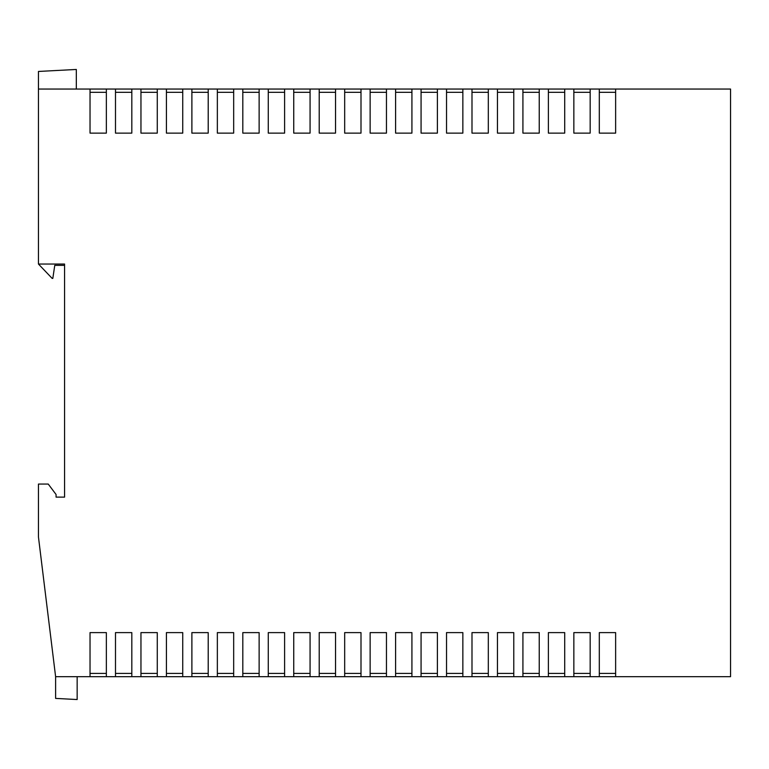 <?xml version="1.0" encoding="UTF-8"?>
<svg xmlns="http://www.w3.org/2000/svg" width="769" height="769" viewBox="0 0 769 769"><rect width="100%" height="100%" fill="white"/><g stroke="black" fill="none" stroke-linecap="round" stroke-linejoin="round"><path stroke-width="1.15" d="M730.55 676.682L730.55 89.05L615.633 89.05L615.633 133.124L599.311 133.124L599.311 89.05L590.169 89.05L590.169 133.124L573.847 133.124L573.847 89.05L564.706 89.05L564.706 133.124L548.384 133.124L548.384 89.05L539.242 89.05L539.242 133.124L522.92 133.124L522.92 89.05L513.779 89.05L513.779 133.124L497.456 133.124L497.456 89.05L488.315 89.05L488.315 133.124L471.993 133.124L471.993 89.05L462.851 89.05L462.851 133.124L446.529 133.124L446.529 89.05L437.388 89.05L437.388 133.124L421.066 133.124L421.066 89.05L411.924 89.05L411.924 133.124L395.602 133.124L395.602 89.05L386.461 89.05L386.461 133.124L370.139 133.124L370.139 89.05L360.997 89.05L360.997 133.124L344.675 133.124L344.675 89.05L335.534 89.05L335.534 133.124L319.212 133.124L319.212 89.05L310.07 89.05L310.07 133.124L293.739 133.124L293.739 89.05L284.607 89.05L284.607 133.124L268.275 133.124L268.275 89.05L259.134 89.05L259.134 133.124L242.812 133.124L242.812 89.05L233.67 89.05L233.67 133.124L217.348 133.124L217.348 89.05L208.207 89.05L208.207 133.124L191.885 133.124L191.885 89.05L182.743 89.05L182.743 133.124L166.421 133.124L166.421 89.05L157.28 89.05L157.28 133.124L140.958 133.124L140.958 89.05L131.816 89.05L131.816 133.124L115.494 133.124L115.494 89.05L106.353 89.05L106.353 133.124L90.031 133.124L90.031 89.05L38.45 89.05L38.45 264.036L64.567 264.036L64.567 497.13L56.079 497.13L56.079 494.515L48.245 484.066L38.45 484.066L38.45 536.954L55.608 676.682L730.55 676.682M106.353 676.682L106.353 632.608L90.031 632.608L90.031 676.682M131.816 676.682L131.816 632.608L115.494 632.608L115.494 676.682M157.28 676.682L157.28 632.608L140.958 632.608L140.958 676.682M182.743 676.682L182.743 632.608L166.421 632.608L166.421 676.682M208.207 676.682L208.207 632.608L191.885 632.608L191.885 676.682M233.67 676.682L233.67 632.608L217.348 632.608L217.348 676.682M259.134 676.682L259.134 632.608L242.812 632.608L242.812 676.682M284.607 676.682L284.607 632.608L268.275 632.608L268.275 676.682M310.07 676.682L310.07 632.608L293.739 632.608L293.739 676.682M335.534 676.682L335.534 632.608L319.212 632.608L319.212 676.682M360.997 676.682L360.997 632.608L344.675 632.608L344.675 676.682M386.461 676.682L386.461 632.608L370.139 632.608L370.139 676.682M411.924 676.682L411.924 632.608L395.602 632.608L395.602 676.682M437.388 676.682L437.388 632.608L421.066 632.608L421.066 676.682M462.851 676.682L462.851 632.608L446.529 632.608L446.529 676.682M488.315 676.682L488.315 632.608L471.993 632.608L471.993 676.682M513.779 676.682L513.779 632.608L497.456 632.608L497.456 676.682M539.242 676.682L539.242 632.608L522.92 632.608L522.92 676.682M564.706 676.682L564.706 632.608L548.384 632.608L548.384 676.682M590.169 676.682L590.169 632.608L573.847 632.608L573.847 676.682M615.633 676.682L615.633 632.608L599.311 632.608L599.311 676.682M437.388 92.318L421.066 92.318M411.924 92.318L395.602 92.318M335.534 92.318L319.212 92.318M360.997 92.318L344.675 92.318M386.461 92.318L370.139 92.318M513.779 92.318L497.456 92.318M488.315 92.318L471.993 92.318M462.851 92.318L446.529 92.318M590.169 92.318L573.847 92.318M564.706 92.318L548.384 92.318M539.242 92.318L522.92 92.318M106.353 92.318L90.031 92.318M182.743 92.318L166.421 92.318M157.28 92.318L140.958 92.318M131.816 92.318L115.494 92.318M259.134 92.318L242.812 92.318M284.607 92.318L268.275 92.318M310.07 92.318L293.739 92.318M233.67 92.318L217.348 92.318M208.207 92.318L191.885 92.318M90.031 89.05L106.353 89.05M115.494 89.05L131.816 89.05M140.958 89.05L157.28 89.05M166.421 89.05L182.743 89.05M191.885 89.05L208.207 89.05M217.348 89.05L233.67 89.05M242.812 89.05L259.134 89.05M268.275 89.05L284.607 89.05M293.739 89.05L310.07 89.05M319.212 89.05L335.534 89.05M344.675 89.05L360.997 89.05M370.139 89.05L386.461 89.05M395.602 89.05L411.924 89.05M421.066 89.05L437.388 89.05M446.529 89.05L462.851 89.05M471.993 89.05L488.315 89.05M497.456 89.05L513.779 89.05M522.92 89.05L539.242 89.05M548.384 89.05L564.706 89.05M573.847 89.05L590.169 89.05M599.311 89.05L615.633 89.05M615.633 92.318L599.311 92.318M38.45 264.036L52.157 278.397L52.811 278.397L54.772 265.343L64.567 265.343M76.323 89.05L76.323 69.46L38.45 71.45L38.45 89.05M55.608 676.682L55.608 698.406L77.15 699.54L77.15 676.682M615.633 673.423L599.311 673.423M437.388 673.423L421.066 673.423M411.924 673.423L395.602 673.423M335.534 673.423L319.212 673.423M360.997 673.423L344.675 673.423M386.461 673.423L370.139 673.423M513.779 673.423L497.456 673.423M488.315 673.423L471.993 673.423M462.851 673.423L446.529 673.423M590.169 673.423L573.847 673.423M564.706 673.423L548.384 673.423M539.242 673.423L522.92 673.423M106.353 673.423L90.031 673.423M182.743 673.423L166.421 673.423M157.28 673.423L140.958 673.423M131.816 673.423L115.494 673.423M259.134 673.423L242.812 673.423M284.607 673.423L268.275 673.423M310.07 673.423L293.739 673.423M233.67 673.423L217.348 673.423M208.207 673.423L191.885 673.423"/></g></svg>
